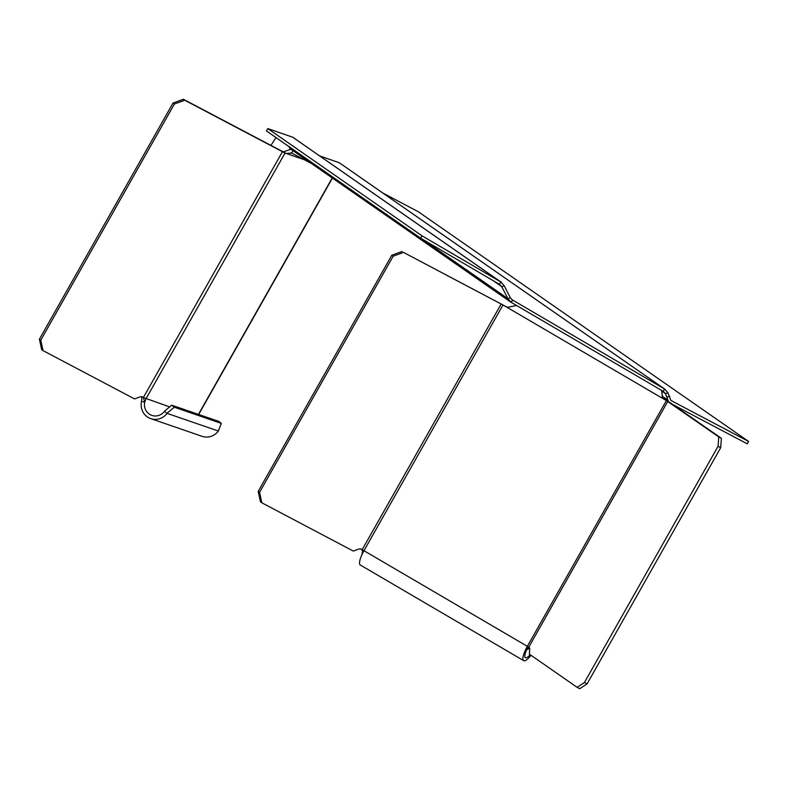 <?xml version="1.0" encoding="UTF-8"?>
<svg xmlns="http://www.w3.org/2000/svg" width="788" height="788" viewBox="0 0 788 788"><rect width="100%" height="100%" fill="white"/><g stroke="black" fill="none" stroke-linecap="round" stroke-linejoin="round"><path stroke-width="1.18" d="M141.998 396.561L141.505 401.427L144.716 402.116L143.367 397.516A4.098 3.566 124.8 0 0 143.061 397.27A4.098 3.566 124.8 0 0 139.909 396.935L134.521 398.905L43.074 350.63L40.779 340.17L174.384 104.026L184.737 100.234L285.029 153.049L145.997 398.777L144.716 402.116A11.613 11.16 109 0 0 164.465 411.326L167.066 413.355A15.021 14.44 109 0 1 150.744 418.635A15.021 14.44 109 0 1 148.252 417.482A15.021 14.44 109 0 1 141.505 401.427M40.779 340.17L39.4 339.214L173.005 103.061L183.368 99.278L286.32 153.493L291.668 153.049L311.457 163.49M290.949 149.237L283.483 151.838M293.018 150.666L291.668 153.049L291.008 152.764M282.902 133.783L283.434 133.96M304.168 159.649L285.029 153.049M150.744 418.635L202.043 436.306A15.021 14.44 -71 0 0 218.355 431.036L221.339 423.412L218.749 421.383L171.725 405.18L164.722 410.991M167.312 413.02L174.325 407.209L221.339 423.412M142.727 397.073L143.367 397.516L282.399 151.788M173.005 103.061L174.384 104.026M39.4 339.214L41.695 349.675L43.074 350.63M183.368 99.278L184.737 100.234M169.627 406.923L143.367 397.516M174.325 407.209L171.725 405.18M270.885 145.475L275.977 137.565M516.534 305.508L507.117 307.379L503 304.966L363.967 550.694L527.349 646.327L666.382 400.599L718.764 436.936L718.035 446.353L584.43 682.506L577.102 687.323L529.349 654.119L529.723 649.214A4.098 2 -62.2 0 0 529.043 647.303A4.098 2 -62.2 0 0 528.748 647.194L525.291 650.356A15.021 4.068 -59.7 0 1 527.349 646.327L529.3 647.49M666.382 400.599L662.255 398.186L663.151 398.492L662.147 394.827L662.255 398.186L507.117 307.379M661.595 390.424L662.147 394.837M503 304.966L403.525 252.406L507.314 307.281M361.515 549.236L363.967 550.694A15.021 4.068 120.3 0 0 361.909 554.722L362.647 551.107L362.155 549.689A4.098 3.566 124.8 0 0 361.85 549.443A4.098 3.566 124.8 0 0 358.698 549.108L353.31 551.078L261.852 502.803L259.557 492.342L393.173 256.189L403.525 252.406M361.239 549.108L362.647 551.107M663.151 398.492L670.411 402.855L721.404 438.325L720.675 447.742L587.07 683.895L579.732 688.722L577.102 687.323M530.166 654.68A11.613 3.142 -59.7 0 1 525.409 657.694A11.613 3.142 -59.7 0 1 526.65 649.755L529.694 648.347M361.909 554.722A15.021 4.068 120.3 0 0 360.303 565.016L523.675 660.649A15.021 4.068 -59.7 0 1 525.291 650.356L526.65 649.745M531.033 655.291A15.021 4.068 -59.7 0 1 523.882 660.738A15.021 4.068 -59.7 0 1 523.675 660.649M584.43 682.506L587.07 683.895M718.035 446.353L720.675 447.742M718.764 436.936L721.404 438.325M402.146 251.451L391.794 255.233L258.188 491.387L260.483 501.848L261.852 502.803M393.173 256.189L391.794 255.233M259.557 492.342L258.188 491.387M504.231 285.758L501.789 286.655L507.876 298.632L510.319 297.736L504.231 285.758L500.823 281.956L421.925 235.77L420.585 238.143L499.858 284.576M421.925 235.77L267.812 128.582L292.85 137.27L501.424 282.331L500.823 281.956L499.484 284.33L501.789 286.655L492.953 280.508M289.048 146.43L289.767 148.41L510.683 302.06L663.21 391.37L664.55 388.996L512.239 299.814M319.701 155.945L339.342 162.771L665.151 389.37L339.076 162.614M511.875 299.548L510.319 297.736M512.624 300.061L511.274 302.434L507.876 298.632L422.654 239.355M671.051 400.462L671.465 400.747A2.728 2.384 124.8 0 1 670.371 399.27L667.958 392.798L666.49 393.33L665.515 393.695L667.928 400.156A5.467 4.758 -55.2 0 0 668.549 401.663M667.958 392.798L664.55 388.996M661.9 391.173L665.515 393.695L663.585 391.616M669.702 396.236L667.269 397.132M671.465 400.747L748.6 441.457L747.26 443.831L672.903 404.589M382.879 193.05L418.359 211.775L748.6 441.457M267.812 128.582L266.472 130.956L420.585 238.143M198.458 414.389L332.231 177.95M167.066 413.355L218.355 431.036M667.771 401.466L528.748 647.194M362.155 549.689L501.188 303.951M662.275 396.226L667.928 400.156M500.823 281.956L292.584 137.122M332.428 178.078L198.684 414.468M664.816 399.467L663.013 398.216"/></g></svg>
